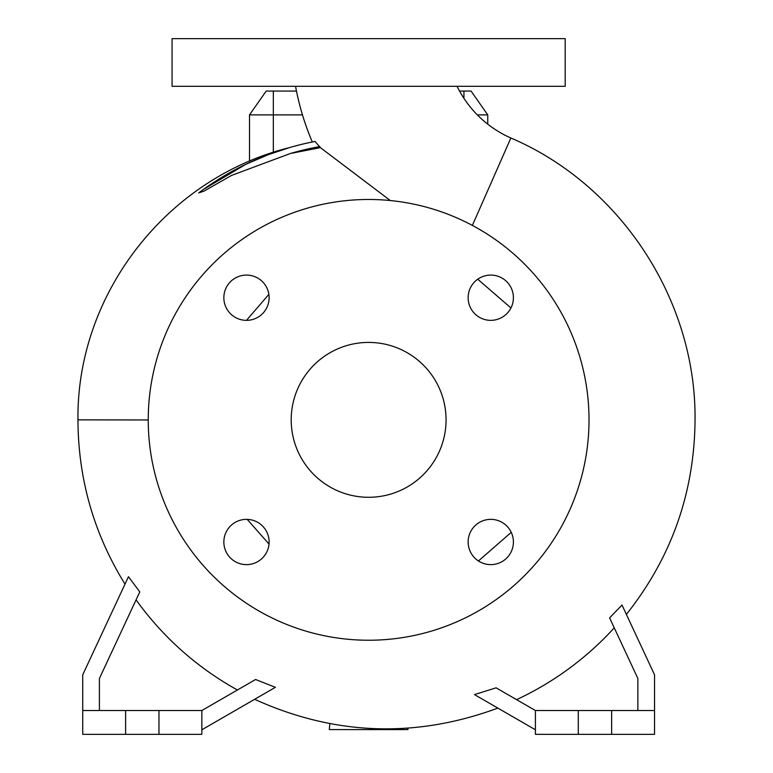 <?xml version="1.0" encoding="UTF-8"?>
<svg xmlns="http://www.w3.org/2000/svg" width="773" height="773" viewBox="0 0 773 773"><rect width="100%" height="100%" fill="white"/><g stroke="black" fill="none" stroke-linecap="round" stroke-linejoin="round"><path stroke-width="1.16" d="M295.547 86.305A263.438 263.438 0 0 0 312.311 141.981L315.046 141.44A283.517 283.517 0 0 0 198.69 192.912L204.178 191.047L231.552 175.413L290.474 153.469L320.418 147.653L315.046 141.44A283.517 283.517 0 0 0 198.69 192.912M320.418 147.653L390.307 200.536M457.075 86.305A108.578 108.578 0 0 0 510.876 138.009L472.371 225.416M468.138 541.999A22.63 22.63 0 0 0 490.768 564.628A22.63 22.63 0 0 0 513.407 541.999A22.63 22.63 0 0 0 490.768 519.359A22.63 22.63 0 0 0 468.138 541.999M223.851 541.999A22.63 22.63 0 0 0 246.49 564.628A22.63 22.63 0 0 0 269.12 541.999A22.63 22.63 0 0 0 246.49 519.359A22.63 22.63 0 0 0 223.851 541.999M223.851 297.711A22.63 22.63 0 0 0 246.49 320.351A22.63 22.63 0 0 0 269.12 297.711A22.63 22.63 0 0 0 246.49 275.082A22.63 22.63 0 0 0 223.851 297.711M468.138 297.711A22.63 22.63 0 0 0 490.768 320.351A22.63 22.63 0 0 0 513.407 297.711A22.63 22.63 0 0 0 490.768 275.082A22.63 22.63 0 0 0 468.138 297.711M510.953 307.963L477.733 279.208M247.205 519.369L269.033 544.057M478.429 560.966L511.243 532.346M99.408 710.522L99.408 678.481L139.797 591.867L128.453 576.726C123.873 586.543 123.873 586.543 128.453 576.726L82.73 674.79L82.73 710.522L125.613 710.522L125.613 734.35L201.85 734.35L201.85 710.522L158.967 710.522L158.967 734.35M201.85 729.78L275.41 687.313L255.583 679.506L237.417 689.989A308.089 308.089 0 0 1 136.077 599.838M535.409 729.78L474.448 694.589L496.111 687.835L516.577 699.652A308.089 308.089 0 0 0 614.245 627.86M637.86 710.522L637.86 678.481L609.607 617.898L622.004 605.017L654.538 674.79L654.538 734.35L535.409 734.35L535.409 710.522L654.538 710.522M148.242 419.971L77.957 419.855C76.488 294.02 166.755 178.041 289.489 147.604L268.299 154.677L245.785 164.33L203.367 189.482M246.481 320.351L268.878 294.368M589.016 419.855A220.382 220.382 0 0 0 368.634 199.473A220.382 220.382 0 0 0 148.242 419.855A220.382 220.382 0 0 0 368.634 640.237A220.382 220.382 0 0 0 589.016 419.855M291.199 419.855A77.435 77.435 0 0 0 368.634 497.29A77.435 77.435 0 0 0 446.06 419.855A77.435 77.435 0 0 0 368.634 342.42A77.435 77.435 0 0 0 291.199 419.855M125.613 710.522L158.967 710.522M368.634 86.305L565.189 86.305L565.189 38.65L172.07 38.65L172.07 86.305L368.634 86.305M477.337 114.887L487.753 114.887L487.753 124.182M302.475 114.887L249.505 114.887L249.505 161.151M611.646 710.522L611.646 734.35M578.291 710.522L578.291 734.35M535.409 710.522L496.111 687.835M82.73 710.522L82.73 734.35L125.613 734.35M255.583 679.506L201.85 710.522M249.505 114.887L266.183 91.069L296.465 91.069M459.558 91.069L471.076 91.069L487.753 114.887M407.815 728.176L407.941 729.586L329.317 729.586L329.839 723.663M273.333 91.069L273.333 152.291M319.829 146.561A277.613 277.613 0 0 0 290.474 153.469M463.935 98.326L463.935 91.069M626.381 614.419C671.447 557.584 694.338 492.903 695.043 420.377C696.463 300.736 620.932 184.94 510.876 138.009M77.957 419.855L77.957 420.377C78.286 479.366 93.968 533.95 125.004 584.127M254.636 699.314C334.506 735.51 415.584 738.447 497.87 708.107"/></g></svg>
